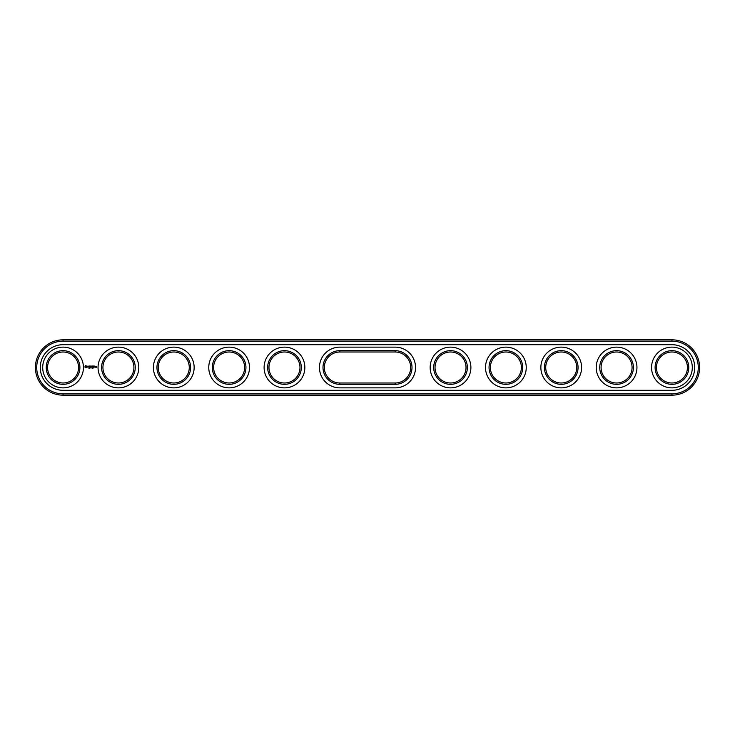 <?xml version="1.0" encoding="UTF-8"?>
<svg xmlns="http://www.w3.org/2000/svg" width="735" height="735" viewBox="0 0 735 735"><rect width="100%" height="100%" fill="white"/><g stroke="black" fill="none" stroke-linecap="round" stroke-linejoin="round"><path stroke-width="1.1" d="M671.928 395.173A27.673 27.673 0 0 0 699.601 367.5A27.673 27.673 0 0 0 671.928 339.827L63.072 339.827A27.673 27.673 0 0 0 35.399 367.5A27.673 27.673 0 0 0 63.072 395.173L671.928 395.173L671.928 393.85A26.35 26.35 0 0 0 698.278 367.5A26.35 26.35 0 0 0 671.928 341.15L63.072 341.15A26.35 26.35 0 0 0 36.722 367.5A26.35 26.35 0 0 0 63.072 393.85L671.928 393.85M671.928 390.303A22.803 22.803 0 0 0 694.731 367.5A22.803 22.803 0 0 0 671.928 344.697L63.072 344.697A22.803 22.803 0 0 0 40.269 367.5A22.803 22.803 0 0 0 63.072 390.303L671.928 390.303M339.827 382.999L395.173 382.999A15.499 15.499 0 0 0 410.672 367.5A15.499 15.499 0 0 0 395.173 352.001L339.827 352.001A15.499 15.499 0 0 0 324.328 367.5A15.499 15.499 0 0 0 339.827 382.999L339.827 384.322A16.822 16.822 0 0 1 322.996 367.5A16.822 16.822 0 0 1 339.827 350.678L339.827 352.001M656.428 367.5A15.499 15.499 0 0 1 679.682 354.077A15.499 15.499 0 0 1 679.682 380.923A15.499 15.499 0 0 1 656.428 367.5M601.083 367.5A15.499 15.499 0 0 1 624.327 354.077A15.499 15.499 0 0 1 624.327 380.923A15.499 15.499 0 0 1 601.083 367.5M158.273 367.5A15.499 15.499 0 0 1 181.517 354.077A15.499 15.499 0 0 1 181.517 380.923A15.499 15.499 0 0 1 158.273 367.5M490.383 367.5A15.499 15.499 0 0 1 513.627 354.077A15.499 15.499 0 0 1 513.627 380.923A15.499 15.499 0 0 1 490.383 367.5M545.728 367.5A15.499 15.499 0 0 1 568.973 354.077A15.499 15.499 0 0 1 568.973 380.923A15.499 15.499 0 0 1 545.728 367.5M102.928 367.5A15.499 15.499 0 0 1 126.172 354.077A15.499 15.499 0 0 1 126.172 380.923A15.499 15.499 0 0 1 102.928 367.5M435.028 367.5A15.499 15.499 0 0 1 458.272 354.077A15.499 15.499 0 0 1 458.272 380.923A15.499 15.499 0 0 1 435.028 367.5M47.573 367.5A15.499 15.499 0 0 1 70.817 354.077A15.499 15.499 0 0 1 70.817 380.923A15.499 15.499 0 0 1 47.573 367.5M268.973 367.5A15.499 15.499 0 0 1 292.227 354.077A15.499 15.499 0 0 1 292.227 380.923A15.499 15.499 0 0 1 268.973 367.5M213.628 367.5A15.499 15.499 0 0 1 236.872 354.077A15.499 15.499 0 0 1 236.872 380.923A15.499 15.499 0 0 1 213.628 367.5M395.173 352.001L395.173 350.678A16.822 16.822 0 0 1 412.004 367.5A16.822 16.822 0 0 1 395.173 384.322L339.827 384.322M395.173 350.678L339.827 350.678M655.105 367.5A16.822 16.822 0 0 1 680.344 352.929A16.822 16.822 0 0 1 680.344 382.071A16.822 16.822 0 0 1 655.105 367.5M599.751 367.5A16.822 16.822 0 0 1 624.989 352.929A16.822 16.822 0 0 1 624.989 382.071A16.822 16.822 0 0 1 599.751 367.5M156.95 367.5A16.822 16.822 0 0 1 182.188 352.929A16.822 16.822 0 0 1 182.188 382.071A16.822 16.822 0 0 1 156.95 367.5M489.051 367.5A16.822 16.822 0 0 1 514.289 352.929A16.822 16.822 0 0 1 514.289 382.071A16.822 16.822 0 0 1 489.051 367.5M544.405 367.5A16.822 16.822 0 0 1 569.643 352.929A16.822 16.822 0 0 1 569.643 382.071A16.822 16.822 0 0 1 544.405 367.5M101.595 367.5A16.822 16.822 0 0 1 126.833 352.929A16.822 16.822 0 0 1 126.833 382.071A16.822 16.822 0 0 1 101.595 367.5M433.696 367.5A16.822 16.822 0 0 1 458.943 352.929A16.822 16.822 0 0 1 458.943 382.071A16.822 16.822 0 0 1 433.696 367.5M46.241 367.5A16.822 16.822 0 0 1 71.488 352.929A16.822 16.822 0 0 1 71.488 382.071A16.822 16.822 0 0 1 46.241 367.5M267.65 367.5A16.822 16.822 0 0 1 292.888 352.929A16.822 16.822 0 0 1 292.888 382.071A16.822 16.822 0 0 1 267.65 367.5M212.296 367.5A16.822 16.822 0 0 1 237.534 352.929A16.822 16.822 0 0 1 237.534 382.071A16.822 16.822 0 0 1 212.296 367.5M89.358 367.831L88.935 368.382L89.358 367.831M90.166 367.849L89.854 368.382L90.019 367.831M92.095 368.327L91.958 367.812L92.095 368.327M92.941 368.4L93.079 367.849L92.794 368.354M95.449 367.16L94.98 366.554L95.449 367.16M95.633 366.554L95.633 367.234L96.101 366.701L95.633 366.554M96.23 366.554L96.625 367.417L96.23 366.554M85.481 365.598L84.847 367.013L86.261 367.647L86.895 366.232L85.481 365.598M87.483 366.186L88.246 366.802L87.548 367.087L88.384 367.068L87.621 366.443L88.319 366.159L87.483 366.186M88.567 366.149L88.972 367.234L89.44 366.085L88.567 366.149M89.679 366.012L89.615 367.16L90.359 367.234L89.753 367.096L90.295 366.618L89.753 366.149L90.423 366.085L89.679 366.012M91.636 366.048L91.213 366.756L90.671 366.085L90.736 367.234L90.809 366.333L91.213 366.958L91.627 366.324L91.765 367.16L91.636 366.048M92.785 366.012L92.04 366.085L92.114 367.234L92.72 366.618L92.178 366.149L92.785 366.012M93.134 366.012L93.134 367.234L93.134 366.012M94.227 366.012L93.492 366.085L93.556 367.234L94.3 367.16L93.621 367.096L94.163 366.618L93.621 366.149L94.227 366.012M395.173 387.869A20.369 20.369 0 0 0 415.541 367.5A20.369 20.369 0 0 0 395.173 347.131L339.827 347.131A20.369 20.369 0 0 0 319.459 367.5A20.369 20.369 0 0 0 339.827 387.869L395.173 387.869M651.559 367.5A20.369 20.369 0 0 1 682.117 349.86A20.369 20.369 0 0 1 682.117 385.14A20.369 20.369 0 0 1 651.559 367.5M596.214 367.5A20.369 20.369 0 0 1 626.762 349.86A20.369 20.369 0 0 1 626.762 385.14A20.369 20.369 0 0 1 596.214 367.5M153.404 367.5A20.369 20.369 0 0 1 183.961 349.86A20.369 20.369 0 0 1 183.961 385.14A20.369 20.369 0 0 1 153.404 367.5M485.504 367.5A20.369 20.369 0 0 1 516.062 349.86A20.369 20.369 0 0 1 516.062 385.14A20.369 20.369 0 0 1 485.504 367.5M540.859 367.5A20.369 20.369 0 0 1 571.417 349.86A20.369 20.369 0 0 1 571.417 385.14A20.369 20.369 0 0 1 540.859 367.5M98.049 367.5A20.369 20.369 0 0 1 128.607 349.86A20.369 20.369 0 0 1 128.607 385.14A20.369 20.369 0 0 1 98.049 367.5M430.159 367.5A20.369 20.369 0 0 1 460.707 349.86A20.369 20.369 0 0 1 460.707 385.14A20.369 20.369 0 0 1 430.159 367.5M42.703 367.5A20.369 20.369 0 0 1 73.252 349.86A20.369 20.369 0 0 1 73.252 385.14A20.369 20.369 0 0 1 42.703 367.5M264.104 367.5A20.369 20.369 0 0 1 294.661 349.86A20.369 20.369 0 0 1 294.661 385.14A20.369 20.369 0 0 1 264.104 367.5M208.758 367.5A20.369 20.369 0 0 1 239.307 349.86A20.369 20.369 0 0 1 239.307 385.14A20.369 20.369 0 0 1 208.758 367.5M85.866 366.076L86.408 366.618L85.866 367.16L85.324 366.618L85.866 366.076M671.928 339.827L671.928 341.15M63.072 395.173L63.072 393.85M63.072 339.827L63.072 341.15M395.173 382.999L395.173 384.322"/></g></svg>
